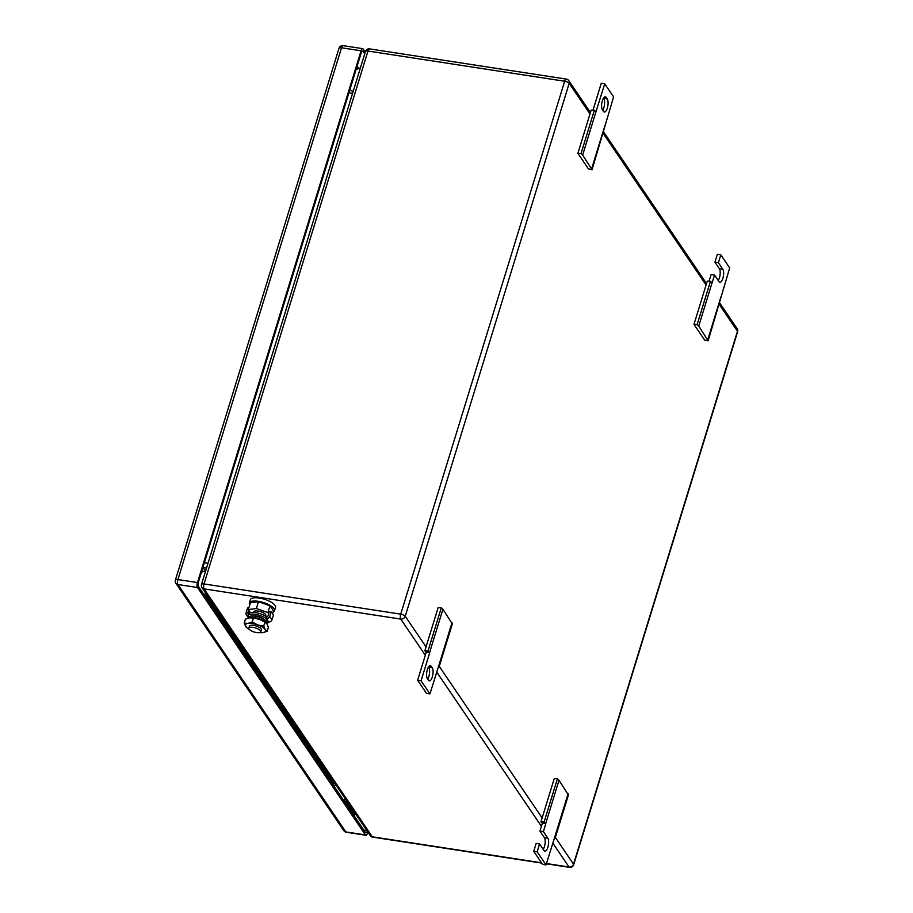 <?xml version="1.0" encoding="UTF-8"?>
<svg xmlns="http://www.w3.org/2000/svg" width="913" height="913" viewBox="0 0 913 913"><rect width="100%" height="100%" fill="white"/><g stroke="black" fill="none" stroke-linecap="round" stroke-linejoin="round"><path stroke-width="1.37" d="M592.046 169.75L582.654 155.05L581.045 153.544L577.883 153.338L588.451 168.916L592.046 169.75L613.593 96.892L604.726 83.813L601.268 83.288L593.005 110.176M582.654 155.05L595.961 111.763L594.363 110.256L591.202 110.062L577.883 153.338M581.045 153.544L594.363 110.256M604.726 83.813L595.961 111.763M591.75 168.448L605.057 125.161M606.209 97.44L607.271 99.015A6.893 2.545 98.7 0 1 607.647 106.855A6.893 2.545 98.7 0 1 604.326 112.002A6.893 2.545 98.7 0 1 603.47 111.375L602.397 109.811A6.893 2.545 98.7 0 1 602.032 101.959A6.893 2.545 98.7 0 1 605.353 96.812A6.893 2.545 98.7 0 1 606.209 97.44L604.349 97.155M603.539 98.068L607.271 99.015M602.683 110.211A6.893 2.545 98.7 0 0 603.824 98.478M424.842 650.832L426.257 652.167L429.715 652.704L428.003 651.026L424.842 650.832L438.16 607.544L441.31 607.75L442.919 609.256L452.323 623.956L439.005 667.243L438.194 667.061M452.015 622.655L438.697 665.942L439.005 667.243M426.257 652.167L417.618 680.276L426.485 693.355L429.943 693.88L438.697 665.942M442.919 609.256L429.601 652.533M441.31 607.75L428.003 651.026M417.618 680.276L421.064 680.801L429.715 652.704M429.943 693.88L421.064 680.801M428.459 680.253L427.387 678.69A6.893 2.545 98.7 0 1 427.022 670.85A6.893 2.545 98.7 0 1 430.343 665.703A6.893 2.545 98.7 0 1 431.198 666.319L432.26 667.894A6.893 2.545 98.7 0 1 432.636 675.734A6.893 2.545 98.7 0 1 429.315 680.881A6.893 2.545 98.7 0 1 428.459 680.253M428.528 666.958L432.26 667.894M427.672 679.101A6.893 2.545 98.7 0 0 428.813 667.357M708.146 340.789L698.742 326.078L697.133 324.572L693.983 324.377L704.551 339.956L708.146 340.789L729.692 267.931L720.814 254.853L718.394 262.727L714.936 262.191L717.367 254.328L720.814 254.853M698.742 326.078L712.06 282.802L710.451 281.295L707.29 281.101L693.983 324.377M697.133 324.572L710.451 281.295M709.093 281.204L711.136 274.562L714.582 275.087L712.06 282.802M707.837 339.488L721.156 296.2M718.234 280.474A6.893 2.545 98.7 0 0 719.376 268.73L714.936 262.191M714.582 275.087L719.022 281.626A6.893 2.545 98.7 0 0 719.878 282.254A6.893 2.545 98.7 0 0 723.199 277.107A6.893 2.545 98.7 0 0 722.834 269.267L718.394 262.727M540.93 821.871L542.356 823.206L545.803 823.731L544.091 822.065L540.93 821.871L554.248 778.584L557.409 778.789L559.007 780.284L568.411 794.995L555.093 838.282L554.282 838.088M568.103 793.694L554.784 836.981L555.093 838.282M533.706 851.315L537.152 851.84L539.572 843.977L536.125 843.441L533.706 851.315L542.584 864.394L546.031 864.919L554.784 836.981M559.007 780.284L545.689 823.572M557.409 778.789L544.091 822.065M543.224 849.352A6.893 2.545 98.7 0 0 544.365 837.62L539.925 831.081L542.356 823.206M539.925 831.081L543.383 831.606L545.803 823.731M539.572 843.977L544.011 850.517A6.893 2.545 98.7 0 0 544.867 851.133A6.893 2.545 98.7 0 0 548.188 845.986A6.893 2.545 98.7 0 0 547.823 838.145L543.383 831.606M546.031 864.919L537.152 851.84M205.402 592.663L204.638 595.139A3.07 2.648 145.8 0 1 204.535 595.424M205.745 570.625L201.442 572.2M206.224 595.721L211.679 603.755A3.07 2.648 145.8 0 1 212.067 604.863M204.638 595.139L205.847 596.919L206.612 594.431M212.215 605.079L212.718 603.436M213.425 606.848L213.927 605.216M345.103 798.476L344.338 800.963A3.07 2.648 145.8 0 1 344.235 801.249M336.372 785.602L333.302 785.134M345.924 801.534L351.379 809.58A3.07 2.648 145.8 0 1 351.767 810.676M344.338 800.963L345.548 802.744L346.312 800.256M351.916 810.892L352.418 809.249M353.126 812.673L353.628 811.029M356.081 69.559L360.395 67.927M350.432 90.627L349.782 90.033M213.642 608.845L209.568 602.831L209.91 601.69L215.069 609.268L214.715 610.42L213.642 608.845M209.91 601.69L207.776 600.206M211.359 601.427L209.944 601.211M353.342 814.67L349.268 808.656L349.611 807.503L354.758 815.092L354.415 816.233L353.342 814.67M349.611 807.503L347.476 806.019M351.06 807.24L349.645 807.024M334.603 783L333.485 783.605L213.448 606.768M333.69 785.191L332.572 783.559M365.268 52.075L363.18 48.994A3.755 1.392 -81.3 0 0 362.712 48.651A3.755 1.392 -81.3 0 0 361.08 50.797L197.482 582.574A3.755 1.392 -81.3 0 0 197.505 587.515L365.428 834.927A3.755 1.392 -81.3 0 0 365.896 835.269A3.755 1.392 -81.3 0 0 367.528 833.124L367.871 832.017M367.323 831.207A3.755 1.392 -81.3 0 1 365.885 832.793A3.755 1.392 -81.3 0 1 365.417 832.451L198.555 586.614A3.755 1.392 -81.3 0 1 198.532 581.672L361.091 53.274A3.755 1.392 -81.3 0 1 362.723 51.128A3.755 1.392 -81.3 0 1 363.191 51.47L362.176 51.311M364.755 53.764L363.191 51.47M256.599 632.583A6.265 2.157 17.1 0 1 248.838 628.121A6.265 2.157 17.1 0 1 253.049 627.357A6.265 2.157 17.1 0 1 260.81 631.807A6.265 2.157 17.1 0 1 256.599 632.583M248.838 628.121L249.443 626.17A6.265 2.157 17.1 0 1 253.654 625.394A6.265 2.157 17.1 0 1 261.415 629.856L260.81 631.807M253.677 612.418L253.86 611.824A6.265 2.157 17.1 0 1 258.071 611.048A6.265 2.157 17.1 0 1 265.831 615.51L265.649 616.104M268.673 613.776L267.874 612.6L256.359 608.537L248.325 609.599L250.379 612.623M272.576 613.764L273.466 610.877L269.986 605.741L258.47 601.678L250.436 602.74L248.325 609.599M269.986 605.741L267.874 612.6M258.47 601.678L256.359 608.537M249.785 604.828A13.147 4.519 17.1 0 1 249.386 602.945A13.147 4.519 17.1 0 1 258.219 601.313A13.147 4.519 17.1 0 1 274.516 610.671A13.147 4.519 17.1 0 1 273.124 612.007M249.386 602.945L250.379 599.681A13.147 4.519 17.1 0 1 259.224 598.049A13.147 4.519 17.1 0 1 275.521 607.419L274.516 610.671M246.704 627.665L244.17 623.088L245.38 619.174L249.957 617.759A10.648 3.652 17.1 0 1 249.968 617.759A10.648 3.652 17.1 0 1 259.429 619.288A10.648 3.652 17.1 0 1 259.669 619.379A10.648 3.652 17.1 0 1 265.706 622.598A10.648 3.652 17.1 0 1 265.877 622.746M259.612 632.606A10.648 3.652 -162.9 0 0 262.624 632.652A10.648 3.652 -162.9 0 0 262.933 632.618L262.704 632.641M244.17 623.088L247.925 623.408A10.648 3.652 -162.9 0 0 245.654 626.512A10.648 3.652 -162.9 0 0 246.875 627.802A10.648 3.652 -162.9 0 0 249.375 629.456M247.925 623.408L252.205 622.027L257.706 624.914A10.648 3.652 -162.9 0 0 247.925 623.408M263.72 626.09L265.204 629.514A10.648 3.652 -162.9 0 0 257.934 624.994L263.72 626.09L264.93 622.175L266.938 623.887L268.411 627.311L267.212 631.225L262.933 632.618A10.648 3.652 -162.9 0 0 265.204 629.514L267.212 631.225M252.205 622.027L253.415 618.112L259.429 619.288L264.93 622.175M249.66 617.793L253.415 618.112M247.948 615.602L248.427 614.038A10.808 3.709 17.1 0 1 248.439 613.97A10.808 3.709 17.1 0 1 255.708 612.634A10.808 3.709 17.1 0 1 266.801 616.857A0.947 0.822 145.8 0 0 267.943 616.138L269.415 611.379L271.138 611.642L269.666 616.401A2.83 2.442 145.8 0 1 266.288 618.546A10.808 3.709 17.1 0 0 255.184 614.323A10.808 3.709 17.1 0 0 247.925 615.659A10.808 3.709 17.1 0 0 247.902 615.727A2.83 2.442 145.8 0 1 246.088 612.783L247.56 608.024L248.747 608.206M248.427 614.038A0.947 0.822 145.8 0 1 247.811 613.045L248.439 613.981L247.925 615.659M248.701 610.158L247.811 613.045M271.138 611.642L273.444 615.042L271.971 619.801A2.83 2.442 145.8 0 1 268.593 621.947L266.288 618.546L266.801 616.857M268.57 622.015L268.593 621.947A10.808 3.709 17.1 0 1 268.57 622.015A10.808 3.709 17.1 0 1 266.95 623.282M253.494 615.978A6.642 2.283 17.1 0 1 256.37 616.07A6.642 2.283 17.1 0 1 263.789 619.151M247.902 615.727L248.85 617.108A9.529 3.275 17.1 0 1 255.069 616.149A9.529 3.275 17.1 0 1 264.234 619.413A9.529 3.275 17.1 0 1 266.995 622.7L266.904 623.853M266.687 623.556A9.895 3.401 -162.9 0 0 263.983 620.977A9.895 3.401 -162.9 0 0 248.656 617.975M429.338 666.034L431.198 666.319M719.376 268.73L722.834 269.267M544.365 837.62L547.823 838.145M552.764 843.041L569.027 867.008L546.453 863.538M541.489 862.785L372.333 836.81A3.755 3.241 145.8 0 1 370.267 835.543A3.755 3.755 0 0 0 372.801 837.153A3.755 1.392 -81.3 0 1 372.333 836.81L204.056 588.885A3.755 1.392 -81.3 0 1 204.033 583.943A3.755 1.29 -162.9 0 0 201.499 584.4A3.755 3.755 0 0 0 201.99 587.618L370.267 835.543M541.398 826.299L436.676 672.002M425.31 655.26L400.75 619.082L204.056 588.885A3.755 3.241 145.8 0 1 201.99 587.618M426.051 646.895L405.235 616.241A3.755 3.241 -34.2 0 1 400.75 619.082A3.755 1.392 -81.3 0 1 400.727 614.141L204.033 583.943L367.973 51.037L564.668 81.234L400.727 614.141A3.755 1.29 17.1 0 1 405.235 616.241L569.187 83.334A3.755 1.29 -162.9 0 0 564.668 81.234A3.755 1.392 98.7 0 1 566.3 79.089L369.605 48.891A3.755 1.392 98.7 0 0 367.973 51.037A3.755 1.29 17.1 0 0 365.451 51.493L201.499 584.4M719.307 304.508L737.464 331.259A3.755 1.29 17.1 0 1 737.601 331.83A3.755 3.755 0 0 0 737.122 328.623A3.755 3.241 145.8 0 1 737.464 331.259L573.524 864.166L555.366 837.415M204.352 562.739L207.993 563.298M202.96 567.293A3.755 1.392 98.7 0 0 203.063 567.475L206.543 568.012M352.566 93.354L348.926 92.795M205.311 570.785L203.063 567.475A3.755 3.241 145.8 0 0 202.903 567.452M589.992 113.999L569.187 83.334A3.755 3.241 -34.2 0 0 568.845 80.698A3.755 3.755 0 0 0 566.3 79.089M542.139 817.934L439.267 666.376M706.08 285.027L603.219 133.469M569.495 867.35A3.755 1.392 98.7 0 1 569.027 867.008A3.755 3.241 -34.2 0 0 573.524 864.166A3.755 1.29 -162.9 0 1 573.661 864.737A3.755 3.755 0 0 1 569.495 867.35L546.373 863.801M333.485 783.605L332.127 783.4M197.482 582.574L177.921 579.572A3.755 1.29 17.1 0 0 175.399 580.04A3.755 3.755 0 0 0 175.878 583.259L343.802 830.659A3.755 3.241 -34.2 0 0 345.879 831.926L177.955 584.514A3.755 1.392 -81.3 0 1 177.921 579.572L341.519 47.796A3.755 1.392 -81.3 0 1 343.151 45.65A3.755 3.755 0 0 0 338.997 48.263A3.755 1.29 17.1 0 1 341.519 47.796L361.08 50.797M175.878 583.259A3.755 3.241 -34.2 0 0 177.955 584.514L197.505 587.515M365.428 834.927L345.879 831.926A3.755 1.392 -81.3 0 0 346.347 832.257L365.896 835.269M366.878 830.545L363.808 830.077M353.982 813.951L354.495 812.308M358.809 68.532L357.143 66.09M269.666 616.401L271.971 619.801M353.274 91.06L349.633 90.501M369.605 48.891A3.755 3.755 0 0 0 365.451 51.493M737.122 328.623L719.752 303.036M706.536 283.566L603.664 131.997M590.449 112.527L568.845 80.698M737.601 331.83L573.661 864.737M541.694 863.082L372.801 837.153M333.633 783.719L332.195 783.502M175.399 580.04L338.997 48.263M362.712 48.651L343.151 45.65M343.802 830.659A3.755 3.755 0 0 0 346.347 832.257M246.35 614.78L248.427 617.839M248.85 617.108L248.302 618.067"/></g></svg>
